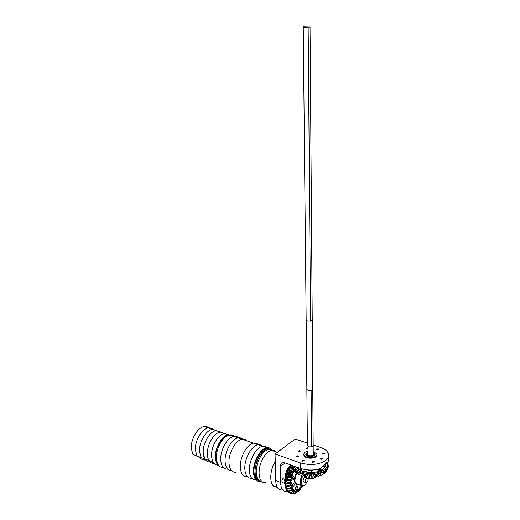 <?xml version="1.0" encoding="UTF-8"?>
<svg xmlns="http://www.w3.org/2000/svg" width="520" height="520" viewBox="0 0 520 520"><rect width="100%" height="100%" fill="white"/><g stroke="black" fill="none" stroke-linecap="round" stroke-linejoin="round"><path stroke-width="0.78" d="M307.437 447.662L306.391 448.279L307.45 448.851M324.096 453.07L322.27 453.59L322.836 454.09L324.662 453.57L324.096 453.07M297.901 455.748L296.043 456.293L296.569 456.775L298.435 456.228L297.901 455.748M313.95 461.272L312.078 461.819L312.637 462.332L314.509 461.786L313.95 461.272M299.851 450.613L298.019 451.146L298.545 451.62L300.385 451.087L299.851 450.613M318.162 448.76L316.349 449.274L316.901 449.755L318.714 449.241L318.162 448.76M303.7 460.207L301.821 460.759L302.367 461.253L304.245 460.7L303.7 460.207M322.433 458.276L320.587 458.809L321.152 459.316L323.005 458.783L322.433 458.276M284.875 478.114C285.35 472.738 287.157 468.513 290.303 465.433M328.673 460.35L328.582 461.468L325.975 462.943L320.3 468.357L317.935 469.261C311.838 470.503 305.994 470.197 300.404 468.332L285.142 462.911L283.159 462.644C281.275 462.969 280.306 464.256 280.261 466.492L280.611 482.424C280.852 487.903 282.458 491.029 285.435 491.803L286.832 491.621M282.406 489.931C278.343 490.38 276.107 487.266 275.704 480.584L280.611 482.424M307.392 443.072L295.256 439.062L275.067 454.019L300.333 462.865C310.479 465.673 319.026 464.789 325.969 460.213C327.932 458.562 328.829 456.768 328.659 454.838C328.139 451.588 325.273 449.059 320.067 447.252L313.177 444.977M275.067 454.019L275.704 480.584M307.97 455.195L307.502 454.318M313.242 453.707L313.378 454.591C311.565 456.151 309.589 456.183 307.457 454.695L307.495 453.668M313.235 452.855L314.353 454.175C314.815 456.638 307.099 457.015 306.462 454.565L307.489 452.81M313.255 454.506L312.8 455.228M313.235 452.478L315.029 454.331M314.353 454.318C314.685 456.749 307.086 457.067 306.462 454.649L306.397 454.259M305.728 454.259L307.483 452.433M303.875 454.734L303.966 455.462C304.98 459.491 317.668 458.874 316.894 454.831L316.894 454.48M307.476 451.237C305.052 451.9 303.849 452.953 303.869 454.382L303.959 454.779C304.967 458.803 317.661 458.185 316.894 454.155L313.222 451.282M313.235 452.394L315.022 454.168C315.569 457.048 306.534 457.49 305.799 454.623L307.483 452.348M306.547 469.755L307.028 469.957C309.601 470.815 312.091 470.769 314.476 469.826M288.652 468.416C286.163 470.964 285.129 474.051 285.571 477.685M292.156 486.324L292.981 483.873M292.767 484.159L293.553 483.483C294.444 483.762 294.476 484.77 293.644 486.519L292.851 487.195C291.967 486.909 291.941 485.901 292.767 484.159M291.98 479.2L292.806 476.723M292.591 477.003L293.371 476.34C294.275 476.619 294.307 477.633 293.475 479.388L292.695 480.058C291.792 479.778 291.759 478.757 292.591 477.003M295.49 488.599L296.296 486.207M296.094 486.473L296.875 485.797C297.745 486.076 297.772 487.078 296.959 488.807L296.173 489.482C295.302 489.203 295.276 488.196 296.094 486.473M304.148 482.203C302.842 481.787 302.803 480.272 304.031 477.653L304.863 476.788M291.512 468.137L289.776 466.732L290.979 465.764L292.721 465.862M288.841 474.207L288.594 475.046M300.931 485.472L297.512 484.198C294.333 483.347 294.125 479.732 296.881 473.363M297.655 484.257C294.197 485.973 293.391 478.225 296.536 473.161M302.705 476.294C299.351 482.274 302.12 489.086 305.734 483.918L306.358 482.969M301.762 475.839C299.364 482.047 299.676 485.472 302.699 486.122L303.843 485.563M288.386 474.844L288.6 474.123M290.719 464.893L290.589 465.075C285.188 472.713 283.315 486.291 287.06 490.529M289.965 493.168L289.269 492.719M290.245 493.006L292.513 491.745L293.176 490.718L292.663 490.243L292.292 491.537L289.991 492.778L290.245 493.006L288.782 492.563L287.489 491.127M287.06 490.555L285.447 486.025L285.877 486.285L285.246 483.62L285.317 482.898L285.721 483.119L285.825 481.221L285.461 479.668L286.007 479.635L286.344 477.626L285.942 476.834L286.234 475.982L286.715 475.988L287.118 472.622L287.82 472.349L288.581 470.405L288.19 469.879L290.18 467.11M291.389 465.134L290.979 465.764M300.177 485.505L300.638 485.674L300.014 485.128M295.692 472.342L295.132 471.731M293.956 491.173L294.314 491.276L294.957 489.873L295.055 491.348L295.808 491.27L296.582 489.697L296.608 491.029L297.408 490.646L297.726 489.171L298.129 489.06L298.24 490.106L299.052 489.45L299.214 488.007L299.624 487.767L299.877 488.637L300.664 487.728L300.944 486.018L301.444 486.681L301.828 486.109M289.263 468.891L291.317 468.91L293.481 470.327L293.852 472.01L293.507 472.823L292.37 472.797L290.062 471.685L289.815 472.322L292.149 473.363L292.37 472.797M292.149 473.363L292.799 474.598L292.513 475.456L291.278 475.995L288.828 475.287L288.646 475.943L291.115 476.58L291.278 475.995M291.115 476.58L292.052 477.477L290.517 479.251L287.969 478.953L287.859 479.609L290.413 479.83L290.517 479.251M290.413 479.83L291.57 480.135L290.121 482.424L287.528 482.521L287.495 483.145L290.089 482.969L290.121 482.424M290.778 482.813L291.304 482.593L291.408 483.138L290.108 485.362L287.521 485.829L287.567 486.382L290.147 485.849L290.108 485.362M290.862 485.362L291.454 484.913L291.616 485.362L290.485 487.929L287.944 488.722L288.067 489.19L290.589 488.345L290.485 487.929M291.284 487.572L291.922 486.882L292.13 487.221L291.226 490.022L288.782 491.075L288.977 491.426L291.395 490.334L291.226 490.022M292.012 489.346L292.675 488.404L292.929 488.631L292.663 490.243M293.039 490.607L293.969 489.535L293.637 492.421L291.519 493.766L293.637 492.421M302.042 486.154L301.672 486.7L302.139 487.182L300.105 488.67L300.45 489.385L300.664 487.728M299.208 489.554L298.467 490.159L298.682 491.075L299.052 489.45M297.564 490.744L296.836 491.088L296.907 492.18L295.204 493.48L297.226 492.024L297.408 490.646M295.964 491.348L295.282 491.419L295.197 492.635L293.28 494L295.497 492.603L295.808 491.27M293.904 492.505L294.314 491.276M294.483 491.341L293.865 491.14M291.395 490.334L292.11 489.496L291.72 488.768M290.589 488.345L291.33 487.728L291.083 486.779M290.147 485.849L290.882 485.491L290.791 484.361M290.089 482.969L290.778 482.885L290.849 481.624M291.031 480.025L291.258 478.693M291.629 477.041L292 475.696M292.539 474.071L293.046 472.778M293.728 471.25L293.989 470.724M300.45 489.385L299.202 490.341M293.865 469.846L291.616 468.325L291.317 468.91M293.481 470.327L293.748 469.813M302.393 486.168L302.139 487.182M295.51 488.098L296.094 487.487M299.247 487.975L299.624 487.767M291.616 468.325L293.833 469.84M287.82 472.349L289.815 472.322M290.062 471.685L288.581 470.405M286.715 475.988L288.646 475.943M288.828 475.287L287.281 473.96M286.007 479.635L287.859 479.609M287.969 478.953L286.344 477.626M285.721 483.119L287.495 483.145M287.528 482.521L285.825 481.221M285.877 486.285L287.567 486.382M287.521 485.829L285.74 484.582M286.462 488.988L288.067 489.19M287.944 488.722L286.084 487.559M287.443 491.114L288.977 491.426M288.782 491.075L286.851 490.016M289.991 492.778L288.002 491.849M291.519 493.766L289.471 492.973M293.28 494L292.136 493.656M295.204 493.48L294.489 493.331M298.682 491.075L296.978 492.213M293.852 472.01L288.672 469.053M292.799 474.598L287.287 472.44M288.197 470.1L293.495 472.817L288.184 470.087M292 477.308L286.234 475.982M286.91 473.551L292.513 475.456L286.91 473.551M285.981 477.113L291.805 478.179M285.447 480.623L291.395 480.857M285.337 483.912L291.304 483.373M285.649 486.837L291.538 485.609M286.37 489.268L286.956 489.086M291.324 487.708L292.078 487.468M292.13 489.19L292.903 488.872M293.339 490.068L293.976 489.756M294.69 490.386L295.243 490.081M296.147 490.139L296.647 489.847M297.655 489.346L298.129 489.06M293.846 472.238L288.476 469.248M289.776 466.732L293.033 469.06M292.825 474.799L287.118 472.622M288.19 469.879L293.631 472.719M292.052 477.477L286.097 476.151M286.891 473.298L292.656 475.312M291.57 480.135L285.461 479.668M285.942 476.834L291.935 477.997M285.382 480.331L291.512 480.643M285.246 483.62L291.408 483.138M285.532 486.558L286.514 486.363M290.843 485.511L291.616 485.362M291.408 487.442L292.13 487.221M292.364 488.859L292.929 488.631M293.495 489.762L293.969 489.535M294.788 490.12L295.204 489.899M296.212 489.912L296.582 489.697M290.108 466.174L292.949 468.306M290.329 465.985L292.929 467.987M301.945 468.825C301.509 469.632 300.553 469.885 299.072 469.586L298.142 468.767L299.039 467.851M301.464 469.404L298.642 469.404M319.059 471.224L317.993 470.34C318.26 469.443 319.215 469.144 320.853 469.443L321.744 470.041M303.622 471.582L306.02 471.406L306.976 472.251M311.584 472.505L314.691 472.251M324.772 464.64L325.273 466.278M324.168 468.234L323.745 465.725M316.199 476.964C313.931 478.706 310.98 479.115 307.333 478.192L304.954 476.853M317.278 475.904C315.022 478.276 311.584 478.913 306.969 477.822L303.791 475.676M325.741 463.827L323.895 468.507C318.175 474.552 299.117 473.291 295.874 466.726M304.207 475.384L302.757 476.313L301.75 475.644L303.017 472.901L303.81 473.181L303.894 474.305L305.89 474.682L306.481 473.584L307.378 473.85L307.554 474.89L309.647 475.033L309.901 474.071L310.85 473.882L311.35 475.053L313.443 474.955L313.807 473.746L314.75 473.85L315.107 474.786L317.109 474.454L317.161 473.363L317.967 473.063L318.656 474.103L320.463 473.558L320.418 472.394L321.094 472.075L321.822 473.038L323.362 472.297L323.264 471.042L323.954 470.86L324.474 471.64L325.669 470.75L325.423 469.508L325.956 469.255L326.482 469.976L327.288 468.975L327.106 467.422L327.769 468.13L328.153 467.058L327.711 465.537L328.289 466.18L328.244 465.094L327.171 462.82C330.798 469.989 313.865 476.385 301.808 472.108C297.459 470.632 294.769 468.585 293.742 465.966M293.274 465.829L292.858 466.687L293.248 467.766L293.742 467.116L294.099 467.428L293.728 468.618L294.534 469.632L295.236 468.865L295.614 469.469L295.347 470.418L296.543 471.334L297.05 470.568L297.733 470.762L297.655 472.017L299.189 472.784L299.663 471.959L300.469 472.075L301.164 475.449L302.757 476.313M302.347 473.922L300.541 473.337M296.81 467.058L296.861 467.994M320.385 470.71L318.494 470.99M318.656 474.103L319.286 475.839L318.298 476.489L316.823 475.514M315.107 474.786L315.803 476.6L315.211 477.165L313.255 475.637M311.35 475.053L311.909 477.471L310.791 475.761L310.07 475.859L309.147 477.438L308.958 476.912L308.276 476.866L309.147 477.438M307.756 475.572L305.844 477.054L304.577 476.359L305.844 477.054M325.033 464.418L325.143 466.973M325.767 465.238L325.436 464.087M317.2 475.755L316.219 476.697M298.077 473.856L295.757 472.628L295.347 470.418M300.983 474.955L300.034 475.241L298.181 474.188L300.034 475.241M311.909 477.471L312.761 476.918L312.072 476.95M315.211 477.165L316.453 476.496L315.803 476.6M318.298 476.489L319.286 475.839M321.029 475.481L322.868 474.468L321.029 475.481L320.053 475.163M324.474 471.64L324.903 473.252L322.966 474.136M327.918 463.918L327.223 462.67M297.655 472.017L298.181 474.188M298.675 474.442L299.189 472.784M296.147 472.927L296.543 471.334M293.728 468.618L294.268 471.185L294.534 469.632M292.858 466.687L293.118 469.287L293.248 467.766M292.897 467.447L292.721 465.81M299.663 471.959L300.567 472.745M297.05 470.568L297.791 471.166M295.627 472.043L294.268 471.185M295.048 468.923L295.627 469.391M293.858 469.807L293.118 469.287M293.742 467.116L294.086 467.409M328.029 464.224L328.003 464.678M328.289 466.18L328.127 467.831M327.769 468.13L327.932 469.664L327.178 470.178M328.153 467.058L327.932 469.664M326.482 469.976L326.781 471.543L325.409 472.387M327.288 468.975L326.781 471.543M325.669 470.75L324.903 473.252M321.822 473.038L322.368 474.708M322.868 474.468L323.362 472.297M319.878 475.663L320.463 473.558M316.453 476.496L317.109 474.454M312.761 476.918L313.443 474.955M307.554 474.89L308.276 476.866M308.958 476.912L309.647 475.033M303.894 474.305L304.577 476.359M305.227 476.482L305.89 474.682M299.897 471.848L300.586 472.466M297.264 470.476L297.824 470.938M326.911 467.766L327.262 467.474M325.377 469.723L325.956 469.255M323.213 471.445L323.954 470.86M320.437 472.979L321.334 472.199M317.109 474.422L318.221 473.207M313.755 475.69L314.75 473.85M310.973 475.865L311.084 474.084M309.901 474.071L310.07 475.859M306.235 473.753L307.288 475.618M323.173 471.224L323.733 470.769M320.411 472.693L321.094 472.075M317.142 474.012L317.967 473.063M313.541 475.612L314.502 473.675M310.791 475.761L310.85 473.882M313.807 473.746L313.553 474.363M307.431 474.253L307.177 473.675M310.135 473.87L310.252 475.761M306.481 473.584L307.502 475.54M303.856 473.85L303.017 472.901M303.888 474.247L302.77 473.038M301.75 475.644L301.164 475.449M286.735 470.886L286.189 471.868M306.579 477.906L305.689 479.356C304.986 481.65 305.182 482.859 306.286 482.989L307.905 481.059L308.276 478.446M277.277 452.381L271.433 450.353C267.696 451.38 264.427 454.974 261.619 461.136C256.822 471.79 259.207 484.042 265.558 482.488L265.603 482.482M275.249 461.539L273.332 465.368C268.911 475.41 270.485 487.156 276.068 486.974C270.485 487.156 268.911 475.41 273.332 465.368C268.911 475.41 270.485 487.156 276.068 486.974C270.485 487.156 268.911 475.41 273.332 465.368C268.911 475.41 270.485 487.156 276.068 486.974M276.016 451.945C274.8 450.509 273.273 449.969 271.433 450.326C267.696 451.353 264.42 454.954 261.612 461.13C256.841 471.783 259.22 484.016 265.564 482.463M273.214 450.97L272.474 450.236M272.447 450.216L268.619 449.351C264.869 450.365 261.586 453.954 258.778 460.103C254.3 470.087 256.055 481.806 261.827 481.5M277.011 486.85L275.314 486.2L277.531 487.76L275.314 486.2L277.011 486.85L275.314 486.2L277.531 487.76L275.314 486.2L277.011 486.85L275.314 486.2L277.531 487.76M275.392 467.441L274.892 468.858L275.392 467.441L274.892 468.858L275.392 467.441L274.892 468.858L275.431 469.053M285.695 473.363L285.532 474.487M289.224 467.324L288.75 467.103M289.204 467.35L288.828 467.129M286.917 470.151L287.534 469.593M285.415 476.736L285.142 475.709M288.45 467.506L289.016 467.701L288.178 467.909M288.164 468.845L288.581 468.052M217.984 464.386C216.619 462.787 215.852 460.473 215.677 457.45C214.994 448.221 222.047 435.955 228.234 435.292L228.312 435.279M219.108 465.901C216.892 464.477 215.657 461.721 215.397 457.639C214.689 448.156 221.936 435.546 228.293 434.863L232.427 435.851M215.364 464.477L211.464 461.454L204.769 458.913L203.236 453.082C202.482 443.697 209.749 431.275 216.171 430.651L220.792 432.029M260.871 481.384L260.383 481.488C256.23 481.851 253.922 478.764 253.455 472.206C252.889 462.163 260.253 448.584 266.552 447.7C268.853 447.278 270.673 448.123 272.012 450.236M236.158 472.245C231.907 472.531 229.515 469.463 228.982 463.034C228.312 453.18 235.729 440.005 242.177 439.238C244.16 438.906 245.817 439.478 247.15 440.96M269.38 448.897L266.422 448.584C260.449 449.423 253.468 462.287 254.007 471.796C254.28 476.749 255.814 479.661 258.609 480.526M307.905 481.059L308.302 478.465L307.905 481.059L308.302 478.465L307.905 481.059L306.286 482.989L307.905 481.059M270.608 449.41L267.377 448.916L270.608 449.41M266.422 448.584L270.816 449.507L267.339 448.903C263.582 449.917 260.299 453.492 257.485 459.635C253.65 470.476 254.202 477.522 259.142 480.76C254.202 477.522 253.65 470.476 257.485 459.635C260.299 453.492 263.582 449.917 267.339 448.903L271.343 449.826M268.372 448.793L267.963 448.5L268.372 448.793M305.689 479.356C304.986 481.65 305.182 482.859 306.286 482.989C305.182 482.859 304.986 481.65 305.689 479.356C304.986 481.65 305.182 482.859 306.286 482.989C305.182 482.859 304.986 481.65 305.689 479.356M218.179 465.199C214.305 465.049 212.114 462.059 211.608 456.222C210.893 446.771 218.14 434.219 224.523 433.557L228.963 434.791L224.523 433.557C218.14 434.219 210.893 446.771 211.608 456.222C212.114 462.059 214.305 465.049 218.179 465.199M201.084 457.509L199.537 451.698C198.776 442.338 206.044 429.981 212.485 429.371L224.523 433.557L212.485 429.371C206.044 429.981 198.776 442.338 199.537 451.698L201.084 457.509L207.733 460.038L211.393 463.001L207.733 460.038L201.084 457.509M255.97 479.993C252.018 480.084 249.815 476.976 249.373 470.678C248.787 460.668 256.165 447.154 262.496 446.29C264.264 445.952 265.772 446.394 267.026 447.623C265.772 446.394 264.264 445.952 262.496 446.29L238.303 437.892C240.286 437.567 241.95 438.146 243.295 439.621C241.95 438.146 240.286 437.567 238.303 437.892C231.829 438.64 224.406 451.757 225.089 461.572C224.406 451.757 231.829 438.64 238.303 437.892L262.496 446.29C256.165 447.154 248.787 460.668 249.373 470.678C249.815 476.976 252.018 480.084 255.97 479.993M231.744 470.828C227.799 470.737 225.576 467.649 225.089 461.572C225.576 467.649 227.799 470.737 231.744 470.828M267.742 448.481L268.028 448.916L267.742 448.481M225.518 433.901L228.371 434.85L225.518 433.901M287.099 469.775L287.729 469.339L287.099 469.775M285.435 476.931L285.077 476.079L285.435 476.931M213.304 463.574C209.807 463.028 207.838 460.05 207.389 454.643C206.655 445.218 213.909 432.738 220.311 432.088L224.952 433.498M207.233 461.422L203.567 458.458L196.976 455.949L195.416 450.157C194.636 440.83 201.916 428.532 208.37 427.941C210.353 427.668 212.017 428.246 213.375 429.676M251.732 478.244C247.605 478.504 245.303 475.416 244.822 468.975C244.218 458.998 251.602 445.562 257.966 444.717C259.838 444.373 261.417 444.88 262.704 446.251M227.695 469.17C223.594 469.228 221.273 466.154 220.747 459.947C220.044 450.164 227.481 437.119 233.974 436.391C235.969 436.072 237.64 436.651 238.992 438.126M221.312 432.438L224.269 433.466M209.385 462.013C205.744 461.584 203.678 458.601 203.203 453.07C202.449 443.684 209.716 431.269 216.138 430.638L220.772 432.036M204.75 460.005C202.514 460.083 200.746 459.043 199.44 456.885L192.9 454.402L191.334 448.624C190.541 439.329 197.821 427.096 204.295 426.524C206.278 426.257 207.955 426.842 209.313 428.266M247.228 476.548C243.113 476.769 240.806 473.681 240.318 467.285C239.694 457.34 247.091 443.982 253.474 443.157C255.339 442.819 256.919 443.326 258.213 444.672M223.399 467.551C219.297 467.571 216.983 464.497 216.45 458.334C215.728 448.584 223.171 435.611 229.691 434.902C231.686 434.59 233.369 435.168 234.722 436.651M217.139 430.989L220.109 432.022M292.981 484.185L292.494 484.66M292.24 486.226L292.806 485.115M290.342 465.452L289.101 464.315M284.173 483.301L282.002 482.281C281.704 480.2 282.302 478.679 283.797 477.711L284.486 477.971M285.409 478.641C284.147 479.888 283.686 481.351 284.024 483.035L285.077 483.476M285.07 483.314L284.525 482.853L285.285 479.505M285.077 482.105L285.155 480.772M311.591 446.914L311.129 390.591L312.761 389.37L313.248 454.526L313.183 445.536L311.591 446.914L308.854 446.849L307.418 445.517M311.798 472.316L311.786 470.516L311.798 472.316M311.129 390.591L308.328 390.546L306.858 389.376M303.537 26.228L309.731 26.026L310.037 27.229L313.248 454.526L312.24 320.014L310.564 321.022L307.678 321.002L306.163 320.053M310.037 27.229L308.152 27.203L310.564 321.022M307.931 26L308.152 27.203L303.238 27.43L307.418 445.66M287.027 490.49L285.435 491.803M284.986 462.859L280.261 466.492M300.404 468.332L300.333 462.865M287.528 468.975L287.918 469.112M259.798 480.968C256.945 480.149 255.385 477.23 255.106 472.212C254.572 462.69 261.547 449.807 267.521 448.962L271.895 450.249M328.666 460.232L328.659 455.78M327.087 462.716L324.603 464.776M303.875 455.059L303.869 454.382M292.851 487.195L292.37 487.012M292.695 480.058L292.195 479.875M296.173 489.482L295.698 489.307M295.678 472.284L295.315 472.154M292.916 472.674L288.945 470.672M286.936 473.577L292.487 475.456M325.273 466.245L325.273 465.465M325.8 465.01L325.793 464.204M271.433 450.326L268.619 449.351M288.431 467.538L288.912 467.714M266.552 447.7L242.177 439.238M216.171 430.651L228.293 434.863M272.311 450.658L271.914 450.268M267.475 448.975L268.58 449.358L267.475 448.975M267.82 448.825L267.371 448.474L267.82 448.825M257.966 444.717L233.974 436.391M208.37 427.941L220.311 432.088M253.474 443.157L229.691 434.902M204.295 426.524L216.138 430.638M283.797 477.711L285.454 478.329M306.163 320.138L306.858 389.5M303.537 26.208L303.264 27.424"/></g></svg>
